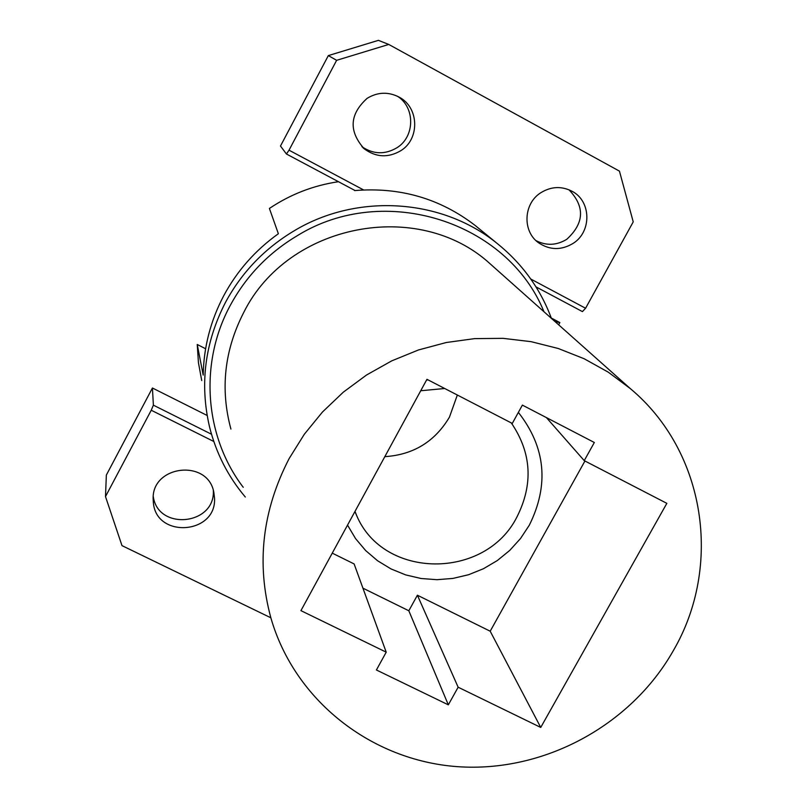 <?xml version="1.0" encoding="UTF-8"?>
<svg xmlns="http://www.w3.org/2000/svg" width="807" height="807" viewBox="0 0 807 807"><rect width="100%" height="100%" fill="white"/><g stroke="black" fill="none" stroke-linecap="round" stroke-linejoin="round"><path stroke-width="1.21" d="M555.055 321.61L559.876 322.578L558.656 324.807M559.876 322.578L551.312 318.039M338.456 181.706C313.479 185.418 290.459 194.326 269.407 208.448L278.365 233.737C255.194 250.321 236.945 271.051 223.61 295.947C210.506 320.944 203.707 347.323 203.193 375.094L197.241 344.488L198.441 362.676L201.72 380.541M205.614 348.755L197.241 344.488M479.459 228.976L475.162 225.456C440.017 198.461 399.848 186.841 354.656 190.593L354.192 190.089M551.443 318.392C540.236 288.472 522.018 263.385 496.789 243.149C441.742 198.613 357.451 192.853 294.525 230.59C264.746 248.334 241.697 272.322 225.395 302.564C204.887 342.582 199.591 383.981 209.507 426.762C216.064 453.05 227.998 476.473 245.298 497.011M243.25 487.317C204.726 436.9 198.835 363.533 230.126 305.671C246.014 276.226 268.459 252.863 297.46 235.583C384.384 181.847 507.482 221.612 543.979 311.754M494.56 267.763L489.859 263.566C418.319 198.209 287.746 223.408 243.653 312.622C224.366 350.329 220.129 389.145 230.913 429.062M673.068 651.098C722.83 566.343 705.832 451.496 630.196 388.5L608.226 372.148L584.127 358.732L558.273 348.503L531.097 341.664L503.043 338.345L474.597 338.627L446.231 342.521L418.46 349.966L391.738 360.86L366.549 375.003L343.318 392.162L322.457 412.024L304.32 434.257L289.199 458.467C262.245 510.559 256.152 563.77 270.94 618.101C294.726 700.738 371.513 760.446 457.307 766.65C543.172 772.854 630.428 726.018 673.068 651.098M362.938 588.172L408.826 610.768L417.401 595.223L458.144 687.211L540.74 727.44L666.844 503.346L584.238 460.636L594.335 442.498L522.381 405.114L512.284 423.433L426.953 379.32L300.93 610.647L386.21 652.177L354.122 563.942L332.262 553.138M458.144 687.211L448.329 704.844L376.405 669.981L386.21 652.177M584.934 460.999L490.192 631.215L540.74 727.44M546.41 417.602L584.238 460.636M408.826 610.768L448.329 704.844M417.401 595.223L490.192 631.215M347.524 525.115L355.554 538.592L365.662 550.566L377.595 560.764L391.032 568.935L405.659 574.897L421.093 578.508L436.98 579.688L452.919 578.417L468.534 574.735L483.443 568.733L497.294 560.562L509.752 550.404L520.515 538.521L529.321 525.186C549.295 484.866 545.653 447.27 518.366 412.387M427.992 379.855L426.54 380.077M354.919 511.547L356.603 515.421C383.486 579.678 485.38 579.991 516.944 516.964C533.477 484.129 531.591 452.788 511.305 422.929M444.707 388.5L420.729 390.749M384.828 456.651C413.325 454.815 434.872 441.641 449.449 417.128L457.337 395.027M213.815 441.5L151.242 410.238L105.495 496.577L106.353 475.061L152.432 388.006L153.38 405.164L151.242 410.238M270.849 617.789L121.988 545.623L105.495 496.577M153.189 499.947L153.35 502.438C155.953 538.874 216.77 534.405 214.521 498.09L213.855 492.482C208.055 458.315 150.748 465.236 153.189 499.947M211.515 434.247L153.38 405.164M153.29 496.658C158.142 531.127 215.53 525.024 213.32 490.404M207.157 415.474L152.432 388.006M568.935 189.756C585.075 206.622 584.349 223.136 566.766 239.306C556.638 245.459 546.4 245.913 536.06 240.657M540.942 192.651C551.252 186.397 561.642 185.943 572.113 191.299C591.43 201.205 591.813 232.033 572.94 243.492C561.39 250.341 550.102 250.22 539.056 243.119C522.19 231.922 523.168 203.546 540.942 192.651M363.594 189.938L289.017 150.183L336.63 60.323L388.762 44.446L619.443 171.134L633.233 221.875L585.579 308.254L530.764 279.03M400.786 150.707C388.127 158.061 375.931 157.415 364.179 148.77C348.563 131.127 349.532 114.322 367.114 98.343C377.696 91.937 388.439 91.564 399.334 97.233C419.176 107.613 419.933 139.086 400.786 150.707M535.979 286.868L582.422 311.603L585.579 308.254M388.762 44.446L378.412 40.35L328.338 55.592L336.63 60.323M355.07 190.553L286.435 154.006L289.017 150.183M286.435 154.006L280.483 146.027L328.338 55.592M397.437 96.235C415.343 107.472 414.969 136.736 396.933 147.752C385.01 154.762 373.338 154.409 361.909 146.692M475.162 225.456L496.789 243.149M489.859 263.566L630.196 388.5M354.999 511.396L356.603 515.421M153.179 498.676L153.35 502.438M539.056 243.119L538.541 242.746M364.179 148.77L362.898 147.651"/></g></svg>
